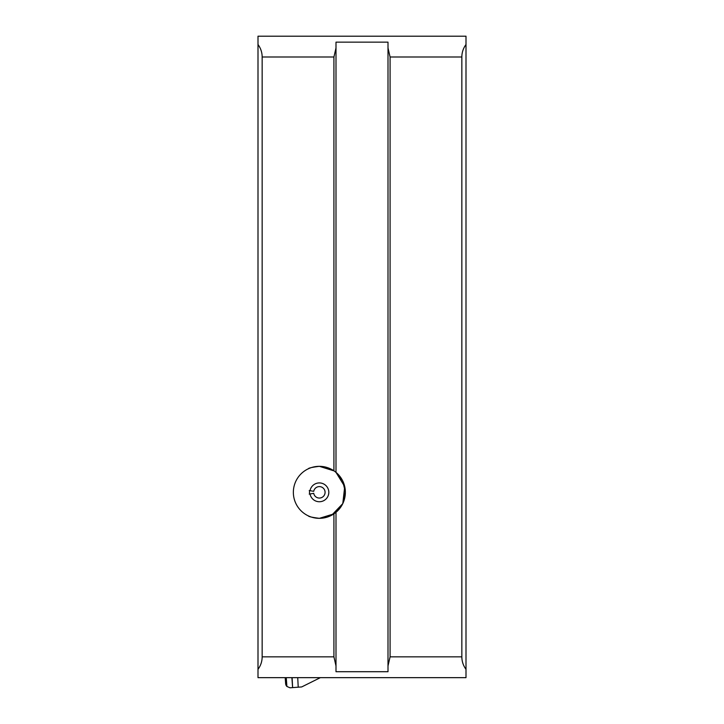 <?xml version="1.0" encoding="UTF-8"?>
<svg xmlns="http://www.w3.org/2000/svg" width="724" height="724" viewBox="0 0 724 724"><rect width="100%" height="100%" fill="white"/><g stroke="black" fill="none" stroke-linecap="round" stroke-linejoin="round"><path stroke-width="1.09" d="M334.117 470.926L319.356 466.328C312.135 467.251 308.469 468.066 308.379 468.763C308.469 468.066 312.135 467.261 319.356 466.328A26.001 26.001 0 0 0 293.356 492.329A26.001 26.001 0 0 0 319.356 518.33C312.144 517.407 308.478 516.592 308.379 515.895C308.469 516.592 312.125 517.407 319.356 518.33A26.001 26.001 0 0 0 333.918 513.868L319.356 518.33L331.664 515.235L342.787 503.614L344.724 486.591L335.999 472.356L333.918 470.79A26.001 26.001 0 0 0 319.356 466.328L333.918 470.79L333.918 56.997L262.16 56.997L262.16 656.858L333.918 656.858L335.999 665.926L335.999 671.709L388.001 671.709L388.001 42.146L335.999 42.146L335.999 472.356A26.001 26.001 0 0 1 335.999 512.311L335.999 665.926M335.601 472.03L342.624 480.727L345.357 492.049L342.877 503.415L335.999 512.311L333.918 513.868L333.918 656.858M309.628 494.049A9.883 9.883 0 0 1 309.628 490.619M257.997 36.2L466.003 36.2L466.003 677.655L257.997 677.655L257.997 36.2M466.003 44.517C463.269 48.227 461.885 52.39 461.84 56.997L390.082 56.997L388.001 47.938L388.001 42.146M388.001 671.709L388.001 665.926L390.082 656.858L461.84 656.858L461.84 56.997M461.84 656.858C461.885 661.465 463.269 665.628 466.003 669.338M335.999 47.938L333.918 56.997M262.16 56.997C262.115 52.39 260.731 48.227 257.997 44.517M257.997 669.338C260.731 665.628 262.115 661.465 262.16 656.858M309.22 494.121L310.044 493.976A9.466 9.466 0 0 0 328.823 492.329A9.466 9.466 0 0 0 310.044 490.691L309.22 490.546M310.044 493.976L313.727 493.325A5.72 5.72 0 0 0 322.506 497.107A5.72 5.72 0 0 0 322.506 487.551A5.72 5.72 0 0 0 313.727 491.334L310.044 490.691M285.202 677.655L285.636 683.673A4.48 4.48 0 0 0 286.894 686.452L289.998 687.8L292.623 687.61L292.107 677.655M291.89 677.655L292.614 687.61L301.691 686.94L320.343 677.655M286.252 677.655L286.894 686.452M298.225 687.194L297.727 677.655M390.082 56.997L390.082 656.858"/></g></svg>
